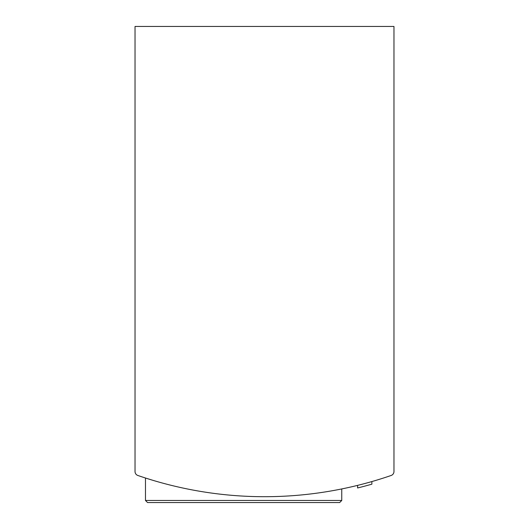 <?xml version="1.0" encoding="UTF-8"?>
<svg xmlns="http://www.w3.org/2000/svg" width="529" height="529" viewBox="0 0 529 529"><rect width="100%" height="100%" fill="white"/><g stroke="black" fill="none" stroke-linecap="round" stroke-linejoin="round"><path stroke-width="0.79" d="M135.034 419.021L135.034 471.524A4.179 4.179 0 0 0 137.851 475.472A388.398 388.398 0 0 0 391.149 475.472A4.179 4.179 0 0 0 393.966 471.524L393.966 419.021M393.966 471.524L393.966 26.45L135.034 26.45L135.034 471.524M145.475 500.46L341.76 500.46L339.671 502.55L147.565 502.55L145.475 500.46L145.475 478.018L152.993 480.352M330.122 491.117L334.255 490.39M153.02 480.358L145.706 478.09M371.874 481.569L371.874 484.174A390.905 390.905 0 0 1 357.591 487.963L357.591 485.384M357.597 487.963L359.806 487.414M360.93 487.13L362.107 486.825M339.671 502.55L174.034 502.55M341.76 500.46L341.76 488.941"/></g></svg>
